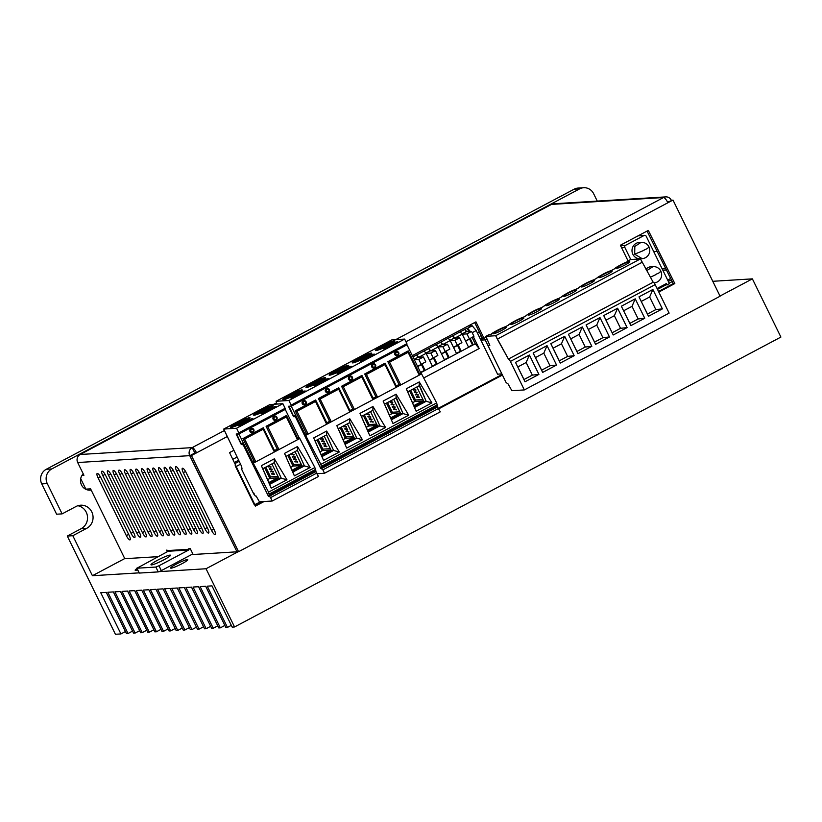 <?xml version="1.0" encoding="UTF-8"?>
<svg xmlns="http://www.w3.org/2000/svg" width="822" height="822" viewBox="0 0 822 822"><rect width="100%" height="100%" fill="white"/><g stroke="black" fill="none" stroke-linecap="round" stroke-linejoin="round"><path stroke-width="1.23" d="M472.188 332.694L476.205 330.557L497.587 374.216L501.821 373.825L485.186 339.866L480.891 340.133M486.737 339.044L485.186 339.866M423.7 377.976L479.175 348.538L475.229 343.791L420.689 372.726M473.338 336.619L479.175 348.538M657.497 289.375L665.584 285.08L663.251 285.224M669.19 283.169L672.191 281.576M479.339 332.078L477.438 333.085M666.447 270.037L662.861 270.263M667.772 280.281A9.515 1.099 153.9 0 1 670.629 278.422M671.461 280.107A9.515 1.099 153.9 0 1 668.235 281.237M468.026 326.067L472.249 325.81L476.205 330.557M472.249 325.81L467.615 328.266L470.328 331.523M468.807 330.691L466.834 328.317L464.862 329.355L466.845 331.728L468.807 330.691L469.249 331.585M472.044 337.308L475.229 343.791M466.834 328.317L467.615 328.266M466.053 331.78L471.571 331.441L466.947 333.896L462.211 334.194L454.802 338.119L459.539 337.832L454.905 340.287L450.168 340.575L448.196 338.202L452.83 335.746L454.802 338.119L454.011 338.171L452.83 335.746L464.862 329.355L466.053 331.78L461.995 333.938M448.196 338.202L412.942 356.902M470.205 338.602L473.256 344.829L472.465 344.88L469.619 339.054L471.592 337.544M469.619 339.054L465.632 341.171M460.238 331.811L462.211 334.194L465.581 341.058L473.955 336.29L471.571 331.441M468.478 346.997L472.465 344.88M465.581 341.058L468.622 347.285M458.173 344.993L461.214 351.22L460.433 351.271L457.577 345.446L459.549 343.935M466.947 333.896L469.321 338.746M454.011 338.171L449.963 340.318M447.497 344.223L442.863 346.678L445.247 351.528L449.87 349.073L447.497 344.223L441.979 344.552L440.787 342.127L442.76 344.51L450.168 340.575L456.59 353.676M446.13 351.384L449.182 357.601L448.391 357.652L445.534 351.837L447.507 350.326M454.905 340.287L457.279 345.137L453.538 347.449M457.279 345.137L461.913 342.682L459.539 337.832M457.577 345.446L453.59 347.562M456.446 353.378L460.433 351.271M445.534 351.837L441.558 353.943M435.455 350.604L430.831 353.059L433.204 357.909L437.838 355.453L435.455 350.604L429.937 350.943L428.745 348.518L430.728 350.891L438.136 346.966L441.496 353.84L445.247 351.528M444.404 359.769L448.391 357.652M441.496 353.84L444.548 360.067M434.088 357.765L437.14 363.992L436.348 364.043L433.502 358.217L435.475 356.707M442.863 346.678L438.136 346.966L436.153 344.593M441.979 344.552L437.921 346.709M429.937 350.943L425.878 353.1M423.422 356.995L418.788 359.45L421.172 364.3L425.796 361.844L423.422 356.995L417.895 357.334L416.713 354.909L418.686 357.282L426.094 353.347L430.831 353.059M432.516 366.448L426.094 353.347L424.121 350.973M422.056 364.156L425.108 370.383L424.316 370.424L421.46 364.608L423.433 363.098M433.204 357.909L429.464 360.221M433.502 358.217L429.516 360.334M432.372 366.16L436.348 364.043M421.46 364.608L417.689 366.612M417.617 366.458L421.172 364.3M420.545 372.428L424.316 370.424M417.895 357.334L414.124 359.327M414.319 359.728L418.788 359.45M254.943 504.811L236.171 466.495L235.154 465.745L254.317 504.852L260.78 501.718M671.276 200.219L671.255 200.157A5.98 5.723 86.5 0 0 663.539 197.527A5.98 1.593 62.1 0 1 667.896 202.757L672.982 200.054L720.093 296.218L238.565 551.716L191.454 455.542L196.55 452.84A5.98 1.593 -117.9 0 0 192.204 447.62A5.98 5.723 86.5 0 0 189.728 455.655L236.962 551.747M254.697 504.831L255.334 506.147L264.057 501.523M438.804 408.801L502.417 375.048M658.812 292.067L674.821 283.569L648.322 230.407L620.374 245.233L628.039 260.893M485.915 337.308L484.024 338.315L475.959 321.854L412.315 355.628M233.756 450.374L229.544 452.603L235.729 465.437L235.154 465.745M672.982 200.054L667.598 202.171M238.565 551.716L236.993 551.809L189.882 455.645L194.978 452.943L196.55 452.84L227.036 436.667M238.092 551.737L206.034 568.752L234.547 626.96L232.184 627.104L211.984 585.87L207.247 586.168L227.447 627.402L225.875 627.494L205.675 586.261L200.147 586.6L220.347 627.833L218.775 627.926L198.575 586.703L193.047 587.042L213.247 628.265L211.675 628.368L191.475 587.134L185.947 587.473L206.147 628.707L204.565 628.799L184.375 587.566L178.847 587.905L199.047 629.138L197.465 629.241L177.275 588.007L171.747 588.347L191.947 629.58L190.365 629.673L170.164 588.439L164.647 588.778L184.847 630.012L183.265 630.104L163.064 588.881L157.547 589.22L177.747 630.443L176.165 630.546L155.964 589.312L150.447 589.651L170.647 630.885L169.065 630.977L148.864 589.744L143.347 590.083L163.547 631.317L161.965 631.419L141.764 590.186L136.246 590.525L156.447 631.758L154.865 631.851L134.664 590.617L129.146 590.956L149.337 632.19L153.858 629.796M236.828 551.819L193.129 554.501L190.272 548.675L188.69 548.777L188.937 549.26A0.545 0.524 -93.5 0 1 188.711 549.99L158.965 565.772L161.338 570.622L159.17 571.629L206.034 568.752M161.338 570.622L191.084 554.84A5.98 5.723 86.5 0 0 192.677 553.586M124.739 558.57L92.424 575.719L139.082 572.862M234.547 626.96L780.9 337.071L752.387 278.863L712.787 281.299M752.387 278.863L720.01 296.043M137.613 569.852A9.515 1.099 153.9 0 1 135.609 570.355A9.515 1.099 153.9 0 1 135.168 570.242A9.515 1.099 153.9 0 1 136.976 568.547M171.11 568.177A9.515 1.099 153.9 0 1 170.668 568.064A9.515 1.099 153.9 0 1 177.573 563.46A9.515 1.099 153.9 0 1 187.313 559.577A9.515 1.099 153.9 0 1 187.765 559.69A9.515 1.099 153.9 0 1 180.85 564.293A9.515 1.099 153.9 0 1 171.11 568.177M80.7 478.62L85.848 489.131L90.584 488.843L124.8 558.693L158.009 556.658M146.758 630.227L142.237 632.621L122.046 591.398L127.564 591.059L147.765 632.282L149.337 632.19M142.237 632.621L140.665 632.724L120.464 591.491L114.936 591.83L135.137 633.063L133.565 633.156L113.364 591.922L107.836 592.261L128.037 633.495L126.465 633.598L106.264 592.364L100.736 592.703L120.937 633.937L115.419 634.276L67.291 536.047L81.183 528.669A12.238 11.703 86.5 0 0 87.42 516A12.238 11.703 86.5 0 0 77.874 505.725M62.123 513.873L47.275 483.562L41.747 483.901L56.605 514.212L62.123 513.873L76.014 506.506A12.238 11.703 -93.5 0 1 80.607 505.201A12.238 11.703 -93.5 0 1 92.65 514.233A12.238 11.703 -93.5 0 1 86.711 528.33L72.819 535.708L67.291 536.047M72.819 535.708L92.424 575.719M158.965 565.772L155.861 567.046L136.925 568.218L139.226 572.913M139.298 573.068L158.235 571.907L155.861 567.046M159.17 571.629L158.235 571.907M136.925 568.218L168.191 551.254A0.545 0.524 86.5 0 0 168.418 550.524L166.599 550.134L167.369 551.685M170 555.107A10.881 1.264 -26.1 0 0 158.872 559.546A10.881 1.264 -26.1 0 0 150.971 564.806A10.881 1.264 -26.1 0 0 151.484 564.93A10.881 1.264 -26.1 0 0 162.612 560.491A10.881 1.264 -26.1 0 0 170.514 555.23A10.881 1.264 -26.1 0 0 170 555.107M81.995 475.373L83.926 475.26L77.689 462.529A5.98 5.723 -93.5 0 1 80.166 454.494L551.511 204.401A5.98 5.723 -93.5 0 1 553.761 203.764L665.789 196.89M136.74 532.975A4.891 1.305 -117.9 0 0 140.459 537.208A4.891 1.305 -117.9 0 0 139.586 532.8L111.309 475.075A4.891 1.305 -117.9 0 0 107.744 470.8A4.891 1.305 -117.9 0 0 107.59 470.842A4.891 1.305 -117.9 0 0 108.463 475.25L136.74 532.975L139.062 531.742M113.426 470.451A4.891 1.305 -117.9 0 0 113.272 470.492A4.891 1.305 -117.9 0 0 114.145 474.9L142.422 532.625A4.891 1.305 -117.9 0 0 146.141 536.869A4.891 1.305 -117.9 0 0 145.268 532.451L116.991 474.726A4.891 1.305 -117.9 0 0 113.426 470.451M148.104 532.276A4.891 1.305 -117.9 0 0 151.823 536.519A4.891 1.305 -117.9 0 0 150.95 532.101L122.663 474.376A4.891 1.305 -117.9 0 0 119.108 470.102A4.891 1.305 -117.9 0 0 118.954 470.143A4.891 1.305 -117.9 0 0 119.827 474.551L148.104 532.276L150.426 531.043M124.79 469.752A4.891 1.305 -117.9 0 0 124.636 469.794A4.891 1.305 -117.9 0 0 125.509 474.202L153.786 531.926A4.891 1.305 -117.9 0 0 157.505 536.17A4.891 1.305 -117.9 0 0 156.622 531.752L128.345 474.027A4.891 1.305 -117.9 0 0 124.79 469.752M159.468 531.577A4.891 1.305 -117.9 0 0 163.177 535.821A4.891 1.305 -117.9 0 0 162.304 531.413L134.027 473.688A4.891 1.305 -117.9 0 0 130.472 469.403A4.891 1.305 -117.9 0 0 130.318 469.444A4.891 1.305 -117.9 0 0 131.191 473.862L159.468 531.577L161.79 530.354M136.154 469.054A4.891 1.305 -117.9 0 0 135.99 469.095A4.891 1.305 -117.9 0 0 136.873 473.513L165.15 531.238A4.891 1.305 -117.9 0 0 168.859 535.471A4.891 1.305 -117.9 0 0 167.986 531.063L139.709 473.338A4.891 1.305 -117.9 0 0 136.154 469.054M170.832 530.889A4.891 1.305 -117.9 0 0 174.541 535.122A4.891 1.305 -117.9 0 0 173.668 530.714L145.391 472.989A4.891 1.305 -117.9 0 0 141.826 468.704A4.891 1.305 -117.9 0 0 141.672 468.746A4.891 1.305 -117.9 0 0 142.545 473.164L170.832 530.889L173.154 529.656M147.508 468.355A4.891 1.305 -117.9 0 0 147.354 468.406A4.891 1.305 -117.9 0 0 148.227 472.814L176.504 530.539A4.891 1.305 -117.9 0 0 180.224 534.773A4.891 1.305 -117.9 0 0 179.35 530.365L151.073 472.64A4.891 1.305 -117.9 0 0 147.508 468.355M182.186 530.19A4.891 1.305 -117.9 0 0 185.906 534.423A4.891 1.305 -117.9 0 0 185.032 530.015L156.755 472.29A4.891 1.305 -117.9 0 0 153.19 468.006A4.891 1.305 -117.9 0 0 153.036 468.057A4.891 1.305 -117.9 0 0 153.909 472.465L182.186 530.19L184.508 528.957M158.872 467.667A4.891 1.305 -117.9 0 0 158.718 467.708A4.891 1.305 -117.9 0 0 159.591 472.116L187.868 529.841A4.891 1.305 -117.9 0 0 191.588 534.074A4.891 1.305 -117.9 0 0 190.714 529.666L162.427 471.941A4.891 1.305 -117.9 0 0 158.872 467.667M193.55 529.491A4.891 1.305 -117.9 0 0 197.27 533.725A4.891 1.305 -117.9 0 0 196.386 529.317L168.109 471.592A4.891 1.305 -117.9 0 0 164.554 467.317A4.891 1.305 -117.9 0 0 164.4 467.358A4.891 1.305 -117.9 0 0 165.273 471.766L193.55 529.491L195.872 528.258M170.236 466.968A4.891 1.305 -117.9 0 0 170.082 467.009A4.891 1.305 -117.9 0 0 170.955 471.417L199.232 529.142A4.891 1.305 -117.9 0 0 202.942 533.375A4.891 1.305 -117.9 0 0 202.068 528.967L173.791 471.242A4.891 1.305 -117.9 0 0 170.236 466.968M204.914 528.793A4.891 1.305 -117.9 0 0 208.624 533.026A4.891 1.305 -117.9 0 0 207.75 528.618L179.473 470.893A4.891 1.305 -117.9 0 0 175.918 466.619A4.891 1.305 -117.9 0 0 175.754 466.66A4.891 1.305 -117.9 0 0 176.638 471.068L204.914 528.793L207.236 527.56M97.335 473.441A4.891 1.305 -117.9 0 0 97.181 473.482A4.891 1.305 -117.9 0 0 98.054 477.89L126.331 535.615A4.891 1.305 -117.9 0 0 130.051 539.849A4.891 1.305 -117.9 0 0 129.177 535.441L100.89 477.716A4.891 1.305 -117.9 0 0 97.335 473.441M211.542 530.385A4.891 1.305 -117.9 0 0 215.261 534.619A4.891 1.305 -117.9 0 0 214.388 530.211L186.101 472.486A4.891 1.305 -117.9 0 0 182.546 468.211A4.891 1.305 -117.9 0 0 182.392 468.252A4.891 1.305 -117.9 0 0 183.265 472.66L211.542 530.385L213.864 529.152M102.062 471.15A4.891 1.305 -117.9 0 0 101.907 471.191A4.891 1.305 -117.9 0 0 102.781 475.599L131.068 533.324A4.891 1.305 -117.9 0 0 134.777 537.557A4.891 1.305 -117.9 0 0 133.904 533.149L105.627 475.424A4.891 1.305 -117.9 0 0 102.062 471.15M80.166 454.494L192.204 447.62L194.578 452.47A0.545 0.524 -93.5 0 0 194.352 453.199L194.382 453.251M191.454 455.542L189.882 455.645M474.674 322.543L482.442 338.407L484.024 338.315M658.525 291.481L673.239 283.672L647.037 231.085M502.129 374.462L438.506 408.215M262.475 501.615L255.046 505.561M653.737 251.624L657.168 251.419M662.203 268.917L665.779 268.702M234.856 463.629L239.13 461.358M240.517 464.183L236.171 466.495M673.239 283.672L674.821 283.569M234.311 462.509L238.585 460.238M232.78 459.334L237.034 457.073M254.255 493.878L253.793 494.125L241.432 468.9L241.966 468.612M253.31 493.138L253.875 493.097M597.255 201.092L593.618 193.673A10.881 10.409 86.5 0 0 579.602 188.885L574.085 189.224A10.881 10.409 -93.5 0 1 578.174 188.063L583.692 187.724M574.085 189.224L46.258 469.28L51.776 468.941A10.881 10.409 86.5 0 0 47.275 483.562M51.776 468.941L579.602 188.885M91.17 490.035A9.515 9.104 -93.5 0 1 83.228 473.821M41.747 483.901A10.881 10.409 -93.5 0 1 46.258 469.28M87.399 489.871A9.515 9.104 86.5 0 0 89.146 488.926M120.937 633.937L125.458 631.532M128.037 633.495L132.558 631.101M135.137 633.063L139.658 630.669M156.447 631.758L160.958 629.354M168.058 628.922L163.547 631.317M175.158 628.491L170.647 630.885M177.747 630.443L182.258 628.049M189.358 627.618L184.847 630.012M191.947 629.58L196.458 627.176M203.558 626.744L199.047 629.138M210.668 626.313L206.147 628.707M217.768 625.871L213.247 628.265M224.868 625.439L220.347 627.833M227.447 627.402L231.321 625.347M620.569 245.634L625.563 245.326L644.088 235.503A1.634 1.562 86.5 0 1 646.184 236.222L669.478 283.765L665.584 285.08M657.076 288.512L666.447 283.528L667.156 284.987M630.762 259.505L624.884 247.525L621.596 247.72M625.563 245.326A1.634 1.562 86.5 0 0 624.884 247.525M645.979 269.256A8.169 7.819 -93.5 0 1 651.199 266.698L654.148 266.605M648.579 246.805C648.383 249.076 643.112 249.919 643.996 250.35L634.676 254.183L642.126 258.642L640.317 258.755A8.169 7.819 -93.5 0 1 632.858 254.296A8.169 7.819 -93.5 0 1 639.311 242.449L641.129 242.336M650.397 277.209L655.864 274.62C655 274.178 660.261 273.336 660.467 271.055M483.922 338.325L480.808 339.969M482.237 337.986L480.336 339.003M629.436 261.653A7.347 0.853 153.9 0 1 629.775 261.735A7.347 0.853 153.9 0 1 624.443 265.28A7.347 0.853 153.9 0 1 616.932 268.28A7.347 0.853 153.9 0 1 616.592 268.198A7.347 0.853 153.9 0 1 621.915 264.643A7.347 0.853 153.9 0 1 629.436 261.653M524.344 389.926L669.129 313.11L655.165 284.618A2.723 0.73 -117.9 0 0 653.182 282.234L640.461 258.909L495.676 335.725L485.843 336.342L489.82 345.332L488.34 345.435L488.638 346.905L506.105 382.559L508.078 383.936L511.88 390.697L524.344 389.926L510.38 361.433A2.723 0.73 -117.9 0 0 508.407 359.06L653.182 282.234L640.461 258.909L630.577 259.557M628.758 261.211L627.32 261.766M560.871 297.317L558.703 298.468A10.337 1.202 -26.1 0 0 543.506 306.524L541.061 307.829A10.337 1.202 -26.1 0 0 525.864 315.884L523.419 317.189A10.337 1.202 -26.1 0 0 508.232 325.245L505.787 326.55A10.337 1.202 -26.1 0 0 490.672 334.513L489.039 334.657M523.583 317.806A7.347 0.853 153.9 0 1 523.933 317.898A7.347 0.853 153.9 0 1 518.6 321.443A7.347 0.853 153.9 0 1 511.089 324.443A7.347 0.853 153.9 0 1 510.739 324.351A7.347 0.853 153.9 0 1 516.072 320.806A7.347 0.853 153.9 0 1 523.583 317.806M541.225 308.445A7.347 0.853 153.9 0 1 541.575 308.538A7.347 0.853 153.9 0 1 536.242 312.083A7.347 0.853 153.9 0 1 528.731 315.083A7.347 0.853 153.9 0 1 528.382 314.99A7.347 0.853 153.9 0 1 533.714 311.446A7.347 0.853 153.9 0 1 541.225 308.445M558.868 299.085A7.347 0.853 153.9 0 1 559.207 299.177A7.347 0.853 153.9 0 1 553.884 302.722A7.347 0.853 153.9 0 1 546.363 305.722A7.347 0.853 153.9 0 1 546.024 305.63A7.347 0.853 153.9 0 1 551.357 302.085A7.347 0.853 153.9 0 1 558.868 299.085M505.951 327.166A7.347 0.853 153.9 0 1 506.29 327.259A7.347 0.853 153.9 0 1 500.958 330.804A7.347 0.853 153.9 0 1 493.447 333.804A7.347 0.853 153.9 0 1 493.108 333.711A7.347 0.853 153.9 0 1 498.43 330.167A7.347 0.853 153.9 0 1 505.951 327.166M611.794 271.003A7.347 0.853 153.9 0 1 612.133 271.096A7.347 0.853 153.9 0 1 606.8 274.64A7.347 0.853 153.9 0 1 599.289 277.641A7.347 0.853 153.9 0 1 598.95 277.559A7.347 0.853 153.9 0 1 604.273 274.003A7.347 0.853 153.9 0 1 611.794 271.003M594.152 280.364A7.347 0.853 153.9 0 1 594.491 280.456A7.347 0.853 153.9 0 1 589.168 284.001A7.347 0.853 153.9 0 1 581.647 287.001A7.347 0.853 153.9 0 1 581.308 286.919A7.347 0.853 153.9 0 1 586.641 283.364A7.347 0.853 153.9 0 1 594.152 280.364M576.51 289.724A7.347 0.853 153.9 0 1 576.849 289.817A7.347 0.853 153.9 0 1 571.526 293.362A7.347 0.853 153.9 0 1 564.005 296.362A7.347 0.853 153.9 0 1 563.666 296.269A7.347 0.853 153.9 0 1 568.999 292.724A7.347 0.853 153.9 0 1 576.51 289.724M497.331 339.126L508.407 359.06L495.676 335.725L497.331 339.126L642.105 262.3M547.041 345.651L533.149 353.018L541.647 370.177L549.98 365.759L556.545 365.05L547.041 345.651L543.804 353.141L535.471 357.57M556.545 365.05L542.654 372.417L533.149 353.018M574.188 355.69L560.296 363.057L559.289 360.817L567.622 356.399L574.188 355.69L564.683 336.29L550.791 343.658L553.103 348.209L561.447 343.781L564.683 336.29M560.296 363.057L550.791 343.658M582.325 326.93L568.434 334.297L576.931 351.456L585.264 347.038L591.83 346.329L582.325 326.93L579.078 334.431L570.745 338.849M591.83 346.329L577.938 353.696L568.434 334.297M529.399 355.012L515.507 362.379L524.004 379.538L532.337 375.12L538.903 374.411L529.399 355.012L526.162 362.502L517.829 366.931M538.903 374.411L525.011 381.778L515.507 362.379M655.822 309.596L647.489 314.025L648.496 316.265L638.992 296.855L652.884 289.488L649.647 296.989L655.822 309.596L662.388 308.887L652.884 289.488M648.496 316.265L662.388 308.887M638.18 318.957L629.847 323.385L630.864 325.625L621.35 306.216L635.242 298.848L632.005 306.349L638.18 318.957L644.746 318.248L635.242 298.848M630.864 325.625L644.746 318.248M613.222 334.986L603.718 315.576L617.599 308.209L614.363 315.71L606.03 320.128L613.222 334.986L627.114 327.608L617.599 308.209M602.906 337.678L594.563 342.096L595.58 344.346L586.076 324.937L599.968 317.569L596.721 325.07L602.906 337.678L609.472 336.969L599.968 317.569M595.58 344.346L609.472 336.969M576.438 289.056L576.345 289.108A10.337 1.202 -26.1 0 0 561.149 297.174M628.974 261.129A10.337 1.202 -26.1 0 0 614.075 269.092L611.63 270.387A10.337 1.202 -26.1 0 0 596.433 278.453L593.987 279.747A10.337 1.202 -26.1 0 0 578.791 287.813L578.513 287.957M542.654 372.417L541.647 370.177M549.98 365.759L543.804 353.141M567.622 356.399L561.447 343.781M553.103 348.209L559.289 360.817M577.938 353.696L576.931 351.456M585.264 347.038L579.078 334.431M525.011 381.778L524.004 379.538M532.337 375.12L526.162 362.502M647.489 314.025L638.992 296.855M641.314 301.407L649.647 296.989M629.847 323.385L621.35 306.216M623.672 310.767L632.005 306.349M603.718 315.576L606.03 320.128M627.114 327.608L620.538 328.317L612.205 332.735M614.363 315.71L620.538 328.317M594.563 342.096L586.076 324.937M588.388 329.488L596.721 325.07M241.452 468.93L242.017 468.889L241.617 466.423L223.738 429.053L236.572 428.252L238.832 432.865L285.131 408.298L285.131 409.294L238.832 433.862L236.15 434.026L241.257 444.455L242.716 443.685M269.996 404.527L282.871 403.684L236.572 428.252M238.514 425.745L239.973 425.652L252.94 418.778L251.47 418.871L238.514 425.745M249.518 417.689A10.881 1.264 153.9 0 1 250.022 417.812A10.881 1.264 153.9 0 1 242.13 423.073A10.881 1.264 153.9 0 1 231.003 427.512A10.881 1.264 153.9 0 1 230.489 427.378A10.881 1.264 153.9 0 1 238.38 422.128A10.881 1.264 153.9 0 1 249.518 417.689M272.668 405.4A10.881 1.264 153.9 0 1 273.171 405.534A10.881 1.264 153.9 0 1 265.28 410.784A10.881 1.264 153.9 0 1 254.152 415.223A10.881 1.264 153.9 0 1 253.638 415.1A10.881 1.264 153.9 0 1 261.54 409.839A10.881 1.264 153.9 0 1 272.668 405.4M261.663 413.466L263.122 413.374L276.089 406.5L274.62 406.582L261.663 413.466M282.871 403.684L285.131 408.298M238.832 432.865L238.832 433.862M251.47 418.871L251.738 419.415M274.62 406.582L274.887 407.126M241.257 444.455L242.521 444.383L243.702 445.801L268.424 496.252L269.369 496.2L270.551 497.618L272.216 501.019L259.433 501.8L256.115 496.005L255.323 496.056L252.971 492.45M315.71 471.633L318.515 476.452L272.216 501.019M295.047 451.617L302.116 466.053L292.447 471.191M297.482 446.531L284.515 453.405L294.368 475.856L292.838 472.054L304.407 465.92L297.42 450.364L297.482 446.531L310.11 467.502L304.407 465.92L302.116 466.053M284.515 453.405L285.933 456.498M294.368 475.856L310.11 467.502M297.42 450.364L285.922 456.467M274.486 450.569L274.343 452.008L278.977 449.552L277.261 449.1L274.486 450.569L263.317 427.769L242.942 438.578L254.111 461.378L252.724 462.118L268.558 492.121L314.857 467.554L316.008 471.479L268.414 496.128L242.511 443.253L240.928 443.356L236.685 433.995M253.515 463.063L255.827 461.841L244.658 439.04L263.174 429.218L274.343 452.008L255.827 461.841L254.111 461.378M236.417 434.139L238.935 433.985L285.244 409.418L299.023 437.551L297.636 438.29L297.502 439.729L278.977 449.552L267.808 426.752L286.333 416.929L297.502 439.729L299.814 438.496L314.857 467.554M271.897 463.906L278.966 478.342L281.258 478.199L286.96 479.791L271.219 488.145L269.678 484.343L281.258 478.199L274.25 462.652L262.773 468.746M286.96 479.791L274.332 458.81L261.365 465.694L271.219 488.145M268.558 492.121L269.041 494.094L315.34 469.526M316.008 471.479L269.708 496.046L269.041 494.094M238.935 433.985L252.724 462.118M297.636 438.29L286.467 415.49L266.092 426.299L267.808 426.752M277.261 449.1L266.092 426.299M251.727 428.334A2.178 2.086 86.5 0 0 249.97 431.488A2.178 2.086 86.5 0 0 251.994 432.68M276.922 417.278A2.178 2.086 -93.5 0 1 275.185 420.391C276.942 419.59 277.528 418.542 276.942 417.247L274.836 416.055A2.178 2.086 86.5 0 0 273.12 419.21A2.178 2.086 86.5 0 0 275.144 420.391A2.178 2.086 -93.5 0 1 273.202 419.199A2.178 2.086 -93.5 0 1 274.918 416.045A2.178 2.086 -93.5 0 1 276.901 417.237M263.317 427.769L263.174 429.218M242.942 438.578L244.658 439.04M278.966 478.342L269.297 483.47M274.25 462.652L274.332 458.81M269.678 484.343L262.783 468.776L269.678 484.343M261.365 465.694L262.783 468.776M278.031 476.421L270.53 476.873L265.773 467.153M270.53 476.873A1.089 1.038 -93.5 0 1 270.078 478.342L277.651 477.87L268.876 482.524M267.602 479.647L270.078 478.342M270.921 467.235L268.085 466.403L270.921 467.235C271.301 466.495 270.448 466.413 268.362 466.978M269.01 465.961L268.085 466.403L269.534 466.084M272.113 469.66L269.277 468.828L272.113 469.66C272.493 468.93 271.64 468.838 269.554 469.403M270.202 468.386L269.277 468.828L270.726 468.509M273.305 472.085L271.394 470.811L270.459 471.253L273.305 472.085C273.685 471.355 272.832 471.263 270.746 471.828M274.486 474.51L271.65 473.678L274.486 474.51C274.867 473.78 274.014 473.688 271.928 474.253M272.575 473.246L271.65 473.678L273.099 473.359M278.216 476.801A1.089 1.038 -93.5 0 1 277.651 477.87M271.907 470.934L270.459 471.253M286.467 415.49L286.333 416.929M299.023 437.551L299.814 438.496M301.366 464.512A1.089 1.038 -93.5 0 1 300.801 465.591L292.026 470.246M301.181 464.132L293.68 464.594L288.923 454.874M293.68 464.594A1.089 1.038 -93.5 0 1 293.228 466.053L300.801 465.591M290.752 467.369L293.228 466.053M294.081 454.956L292.159 453.682L291.235 454.124L294.081 454.956C294.451 454.217 293.598 454.134 291.512 454.689M295.262 457.381L292.427 456.549L295.262 457.381C295.643 456.642 294.79 456.559 292.704 457.124M293.351 456.107L292.427 456.549L293.875 456.22M296.454 459.806L294.543 458.532L293.608 458.974L296.454 459.806C296.834 459.066 295.982 458.984 293.896 459.549M297.636 462.231L295.725 460.957L294.8 461.399L297.636 462.231C298.016 461.491 297.163 461.409 295.077 461.974M292.683 453.795L291.235 454.124M295.067 458.645L293.608 458.974M296.249 461.07L294.8 461.399M233.746 426.782A9.926 1.151 153.9 0 1 247.556 420.021M249.683 418.429A10.881 1.264 -26.1 0 0 240.055 422.189A10.881 1.264 -26.1 0 0 231.188 427.491M256.896 414.493A9.926 1.151 153.9 0 1 270.705 407.733M272.832 406.15A10.881 1.264 -26.1 0 0 263.215 409.911A10.881 1.264 -26.1 0 0 254.337 415.213M321.012 468.355L322.871 469.865L324.536 473.256L317.179 473.708M406.9 343.688L404.64 339.075L288.892 400.499L291.152 405.102L406.9 343.688L406.9 344.685L291.152 406.099L288.471 406.263L293.577 416.692L294.841 416.62L296.023 418.049L320.744 468.489M293.577 416.692L295.036 415.922M303.791 391.108L305.26 391.015L292.293 397.899L290.834 397.982L303.791 391.108L304.058 391.652M326.94 378.829L328.523 378.726L315.556 385.61L313.983 385.703L326.94 378.829L327.228 379.415M350.09 366.54L351.672 366.448L338.705 373.322L337.133 373.424L350.09 366.54L350.378 367.126M373.25 354.261L374.822 354.159L361.855 361.043L360.283 361.135L373.25 354.261L373.537 354.847M396.399 341.973L397.858 341.88L384.902 348.764L383.432 348.857L396.399 341.973L396.666 342.517M419.21 383.196L419.251 381.922L431.879 402.893L426.176 401.311L423.895 401.444L414.216 406.582M437.489 407.024L440.294 411.843L324.536 473.256M404.64 339.075L391.858 339.866L276.11 401.28L288.892 400.499M276.983 404.054L276.058 401.29L391.858 339.866M416.816 387.008L423.895 401.444M419.282 385.744L426.176 401.311L419.179 384.511M407.691 391.858L419.179 385.765L419.251 381.922L406.284 388.796L416.138 411.247L407.702 391.878L414.607 407.445L426.176 401.311M416.138 411.247L431.879 402.893M326.807 422.806L326.663 424.255L331.297 421.799L329.581 421.337L326.807 422.806L315.638 400.006L295.262 410.815L306.431 433.615L305.044 434.355L320.878 464.358L436.636 402.944L437.777 406.869L322.049 468.263M305.835 435.311L308.147 434.078L296.978 411.277L315.494 401.455L326.663 424.255L308.147 434.078L306.431 433.615M352.73 409.048L349.956 410.527L349.823 411.966L331.297 421.799L320.128 398.999L338.654 389.166L349.823 411.966L354.446 409.51L352.73 409.048L341.562 386.258L343.277 386.71L361.803 376.887L372.972 399.687L354.446 409.51L343.277 386.71M375.88 396.769L373.106 398.238L372.972 399.687L377.596 397.232L375.88 396.769L364.711 373.969L366.427 374.431L384.953 364.598L396.122 387.398L377.596 397.232L366.427 374.431M399.03 384.48L396.255 385.96L396.122 387.398L400.746 384.943L399.03 384.48L387.861 361.69L389.577 362.142L400.746 384.943L421.583 373.887L436.636 402.944M339.281 452.028L323.539 460.382L321.998 456.58L333.578 450.435L339.281 452.028L326.653 431.057L313.685 437.931L323.539 460.382M396.06 395.516L396.101 394.2L408.729 415.182L392.988 423.536L384.552 404.167L391.457 419.734L403.027 413.589L400.746 413.733L391.067 418.86M384.542 404.136L396.019 398.043L396.101 394.2L383.134 401.085L392.988 423.536M372.911 407.794L372.952 406.489L385.58 427.461L369.838 435.814L361.403 416.446L368.307 432.012L379.877 425.878L377.586 426.012L367.917 431.149M361.392 416.425L372.869 410.332L372.952 406.489L359.985 413.363L369.838 435.814M349.823 422.59L356.727 438.157L362.43 439.749L346.689 448.103L338.253 428.735L345.158 444.301L356.727 438.157L354.436 438.301L344.767 443.428M362.43 439.749L349.802 418.768L336.835 425.652L346.689 448.103M320.878 464.358L321.361 466.331L437.109 404.917M321.69 468.437L321.361 466.331M321.988 468.293L320.734 468.365L294.831 415.5L293.248 415.593L288.995 406.232M288.738 406.376L291.255 406.222L407.013 344.808L420.792 372.941L419.405 373.671L408.236 350.881L387.861 361.69M291.255 406.222L305.044 434.355M396.255 385.96L385.086 363.16L364.711 373.969M373.106 398.238L361.937 375.449L341.562 386.258M349.956 410.527L338.787 387.727L318.412 398.536L320.128 398.999M329.581 421.337L318.412 398.536M304.048 400.571A2.178 2.086 86.5 0 0 302.291 403.725A2.178 2.086 86.5 0 0 304.315 404.917L304.356 404.917A2.178 2.086 -93.5 0 1 302.362 403.725A2.178 2.086 -93.5 0 1 304.089 400.571A2.178 2.086 -93.5 0 1 306.072 401.763C306.698 403.068 306.113 404.116 304.356 404.917A2.178 2.086 -93.5 0 0 306.092 401.804M373.496 363.725A2.178 2.086 86.5 0 0 371.739 366.879A2.178 2.086 86.5 0 0 373.763 368.061M352.391 377.236A2.178 2.086 -93.5 0 1 350.655 380.35C352.412 379.548 352.998 378.5 352.412 377.206L350.306 376.014A2.178 2.086 86.5 0 0 348.59 379.168A2.178 2.086 86.5 0 0 350.614 380.35A2.178 2.086 -93.5 0 1 348.672 379.158A2.178 2.086 -93.5 0 1 350.388 376.003A2.178 2.086 -93.5 0 1 352.371 377.195M327.197 388.292A2.178 2.086 86.5 0 0 325.44 391.447A2.178 2.086 86.5 0 0 327.464 392.628M398.691 352.669A2.178 2.086 -93.5 0 1 396.954 355.782A2.178 2.086 -93.5 0 1 394.971 354.59A2.178 2.086 -93.5 0 1 396.687 351.436A2.178 2.086 86.5 0 0 394.889 354.601A2.178 2.086 86.5 0 0 396.913 355.782M315.638 400.006L315.494 401.455M295.262 410.815L296.978 411.277M324.217 436.143L331.287 450.579L321.618 455.717M326.57 434.879L326.653 431.057L326.57 434.9L315.093 440.982L321.998 456.58L313.685 437.931M326.673 434.879L333.578 450.435L326.622 434.91M331.287 450.579L333.578 450.435M330.352 448.658L322.851 449.12L318.093 439.4M322.851 449.12A1.089 1.038 -93.5 0 1 322.399 450.579L329.971 450.117L321.197 454.772M319.922 451.895L322.399 450.579M323.241 439.472L321.33 438.208L320.405 438.65L323.241 439.472C323.621 438.743 322.769 438.65 320.683 439.215M324.433 441.897L321.597 441.075L324.433 441.897C324.813 441.167 323.96 441.075 321.875 441.64M322.522 440.633L321.597 441.075L323.046 440.746M325.625 444.322L323.714 443.058L322.779 443.5L325.625 444.322C326.005 443.592 325.152 443.5 323.067 444.065M326.807 446.747L324.896 445.483L323.971 445.925L326.807 446.747C327.187 446.017 326.334 445.935 324.248 446.49M330.536 449.038A1.089 1.038 -93.5 0 1 329.971 450.117M321.854 438.321L320.405 438.65M324.228 443.171L322.779 443.5M325.42 445.596L323.971 445.925M338.787 387.727L338.654 389.166M361.937 375.449L361.803 376.887M385.086 363.16L384.953 364.598M389.577 362.142L408.102 352.319L419.271 375.12L419.405 373.671M408.236 350.881L408.102 352.319M420.792 372.941L421.583 373.887M301.838 389.926A10.881 1.264 153.9 0 1 302.342 390.049A10.881 1.264 153.9 0 1 294.451 395.31A10.881 1.264 153.9 0 1 283.313 399.749A10.881 1.264 153.9 0 1 282.809 399.626A10.881 1.264 153.9 0 1 290.7 394.365A10.881 1.264 153.9 0 1 301.838 389.926M371.287 353.07A10.881 1.264 153.9 0 1 371.801 353.203A10.881 1.264 153.9 0 1 363.899 358.464A10.881 1.264 153.9 0 1 352.772 362.903A10.881 1.264 153.9 0 1 352.258 362.769A10.881 1.264 153.9 0 1 360.159 357.519A10.881 1.264 153.9 0 1 371.287 353.07M348.138 365.358A10.881 1.264 153.9 0 1 348.641 365.482A10.881 1.264 153.9 0 1 340.75 370.743A10.881 1.264 153.9 0 1 329.622 375.181A10.881 1.264 153.9 0 1 329.108 375.058A10.881 1.264 153.9 0 1 337.01 369.797A10.881 1.264 153.9 0 1 348.138 365.358M324.988 377.637A10.881 1.264 153.9 0 1 325.491 377.771A10.881 1.264 153.9 0 1 317.6 383.031A10.881 1.264 153.9 0 1 306.472 387.47A10.881 1.264 153.9 0 1 305.959 387.337A10.881 1.264 153.9 0 1 313.86 382.076A10.881 1.264 153.9 0 1 324.988 377.637M394.437 340.791A10.881 1.264 153.9 0 1 394.95 340.925A10.881 1.264 153.9 0 1 387.049 346.175A10.881 1.264 153.9 0 1 375.921 350.614A10.881 1.264 153.9 0 1 375.407 350.491A10.881 1.264 153.9 0 1 383.309 345.23A10.881 1.264 153.9 0 1 394.437 340.791M291.152 405.102L291.152 406.099M286.066 399.019A9.926 1.151 153.9 0 1 299.866 392.258M302.003 390.666A10.881 1.264 -26.1 0 0 292.375 394.437A10.881 1.264 -26.1 0 0 283.508 399.728M355.525 362.173A9.926 1.151 153.9 0 1 369.325 355.412M371.452 353.82A10.881 1.264 -26.1 0 0 361.834 357.58A10.881 1.264 -26.1 0 0 352.957 362.882M332.365 374.452A9.926 1.151 153.9 0 1 346.175 367.691M348.302 366.109A10.881 1.264 -26.1 0 0 338.685 369.869A10.881 1.264 -26.1 0 0 329.807 375.171M309.216 386.741A9.926 1.151 153.9 0 1 323.025 379.98M325.152 378.387A10.881 1.264 -26.1 0 0 315.525 382.148A10.881 1.264 -26.1 0 0 306.657 387.45M378.675 349.884A9.926 1.151 153.9 0 1 392.474 343.123M394.611 341.541A10.881 1.264 -26.1 0 0 384.984 345.302A10.881 1.264 -26.1 0 0 376.106 350.604M347.367 423.864L354.436 438.301M349.761 420.083L349.73 421.357M356.727 438.157L349.771 422.621M336.835 425.652L338.253 428.724L349.72 422.611M370.517 411.575L377.586 426.012M372.869 410.312L372.88 409.079M372.972 410.312L379.877 425.878L372.921 410.342M385.58 427.461L379.877 425.878M359.985 413.363L361.403 416.446M393.666 399.297L400.746 413.733M396.132 398.023L403.027 413.589L396.029 396.79M408.729 415.182L403.027 413.589M383.134 401.085L384.552 404.167M399.985 412.192A1.089 1.038 -93.5 0 1 399.43 413.261L390.645 417.915M399.8 411.801L392.3 412.264L387.542 402.544M392.3 412.264A1.089 1.038 -93.5 0 1 391.847 413.723L399.43 413.261M389.371 415.038L391.847 413.723M392.7 402.626L390.789 401.352L389.854 401.794L392.7 402.626C393.08 401.886 392.228 401.804 390.142 402.369M393.882 405.051L391.046 404.219L393.882 405.051C394.262 404.311 393.409 404.229 391.323 404.794M391.971 403.777L391.046 404.219L392.495 403.9M395.074 407.476L392.238 406.643L395.074 407.476C395.454 406.736 394.601 406.654 392.515 407.219M393.163 406.202L392.238 406.643L393.687 406.325M396.266 409.901L393.419 409.068L396.266 409.901C396.636 409.171 395.783 409.079 393.697 409.644M394.344 408.626L393.419 409.068L394.868 408.75M391.303 401.475L389.854 401.794M376.836 424.471A1.089 1.038 -93.5 0 1 376.271 425.549L367.496 430.204M376.651 424.09L369.15 424.553L364.393 414.833M369.15 424.553A1.089 1.038 -93.5 0 1 368.698 426.012L376.271 425.549M366.222 427.327L368.698 426.012M369.551 414.905L367.629 413.641L366.704 414.083L369.551 414.905C369.921 414.175 369.068 414.083 366.992 414.648M370.732 417.329L367.896 416.507L370.732 417.329C371.112 416.6 370.26 416.518 368.174 417.073M368.821 416.066L367.896 416.507L369.345 416.179M371.924 419.765L370.013 418.49L369.078 418.932L371.924 419.765C372.304 419.025 371.452 418.943 369.366 419.497M373.106 422.189L371.195 420.915L370.27 421.357L373.106 422.189C373.486 421.45 372.633 421.367 370.547 421.922M368.153 413.754L366.704 414.083M370.537 418.603L369.078 418.932M371.719 421.028L370.27 421.357M353.686 436.759A1.089 1.038 -93.5 0 1 353.121 437.828L344.346 442.483M353.501 436.369L346 436.831L341.243 427.111M346 436.831A1.089 1.038 -93.5 0 1 345.548 438.29L353.121 437.828M343.072 439.606L345.548 438.29M346.391 427.193L343.555 426.361L346.391 427.193C346.771 426.454 345.918 426.371 343.832 426.937M344.48 425.919L343.555 426.361L345.004 426.043M347.583 429.618L344.747 428.786L347.583 429.618C347.963 428.879 347.11 428.796 345.024 429.361M345.672 428.344L344.747 428.786L346.196 428.468M348.775 432.043L346.863 430.769L345.928 431.211L348.775 432.043C349.155 431.303 348.302 431.221 346.216 431.786M349.956 434.468L347.12 433.636L349.956 434.468C350.336 433.728 349.484 433.646 347.398 434.211M348.045 433.194L347.12 433.636L348.569 433.317M347.387 430.892L345.928 431.211M406.284 388.796L407.702 391.878M423.135 399.903A1.089 1.038 -93.5 0 1 422.58 400.982L413.805 405.636M422.95 399.523L415.449 399.985L410.692 390.265M415.449 399.985A1.089 1.038 -93.5 0 1 414.997 401.444L422.58 400.982M412.521 402.759L414.997 401.444M415.85 390.347L413.939 389.073L413.004 389.515L415.85 390.347C416.23 389.607 415.377 389.525 413.291 390.08M417.031 392.772L415.12 391.498L414.196 391.94L417.031 392.772C417.412 392.032 416.559 391.95 414.473 392.505M418.223 395.197L415.387 394.365L418.223 395.197C418.603 394.457 417.751 394.375 415.665 394.93M416.312 393.923L415.387 394.365L416.836 394.036M419.415 397.622L417.504 396.348L416.569 396.79L419.415 397.622C419.795 396.882 418.943 396.8 416.857 397.365M414.463 389.186L413.004 389.515M415.644 391.611L414.196 391.94M418.018 396.461L416.569 396.79M667.896 202.757L405.945 341.736M168.191 551.254L188.711 549.99M188.937 549.26L168.418 550.524M189.728 455.655L77.689 462.529M102.781 475.599L105.072 474.386M133.39 532.091L131.068 533.324M98.054 477.89L100.346 476.678M128.653 534.382L126.331 535.615M176.638 471.068L178.919 469.855M170.955 471.417L173.237 470.205M201.554 527.909L199.232 529.142M165.273 471.766L167.565 470.554M159.591 472.116L161.883 470.903M190.19 528.608L187.868 529.841M153.909 472.465L156.201 471.253M148.227 472.814L150.518 471.602M178.826 529.306L176.504 530.539M142.545 473.164L144.836 471.951M136.873 473.513L139.154 472.29M167.472 530.005L165.15 531.238M131.191 473.862L133.472 472.64M125.509 474.202L127.8 472.989M156.108 530.693L153.786 531.926M119.827 474.551L122.118 473.338M114.145 474.9L116.436 473.688M144.744 531.392L142.422 532.625M108.463 475.25L110.754 474.037M183.265 472.66L185.556 471.448M192.204 447.62L224.108 430.687M273.962 404.239L276.428 402.924M395.731 339.63L663.539 197.527L551.511 204.401M81.183 528.669L86.711 528.33M644.088 235.503L638.006 235.873M646.739 270.633L653.017 266.595A8.158 8.158 0 0 1 660.847 271.157M660.857 271.229A8.158 8.158 0 0 1 654.076 282.891L655.381 282.686M634.676 254.183L634.831 246.415L641.139 242.336L642.259 242.356M648.979 246.97A8.158 8.158 0 0 1 642.116 258.642L643.492 258.437M481.076 335.612L479.175 336.619L481.065 335.592M482.124 337.76L480.223 338.767L482.124 337.75M630.669 259.505L627.433 261.232M578.791 287.813L576.345 289.108M489.131 334.605L485.894 336.332M655.165 284.618L510.38 361.433M270.089 404.475L223.79 429.043M316.85 473.051L270.551 497.618M269.513 495.06L315.812 470.492M269.893 478.435L264.663 467.749M251.953 432.68L252.035 432.67C253.793 431.869 254.378 430.82 253.793 429.526A2.178 2.086 -93.5 0 1 252.035 432.67A2.178 2.086 -93.5 0 1 250.052 431.488A2.178 2.086 -93.5 0 1 251.768 428.334A2.178 2.086 -93.5 0 1 253.751 429.516M253.289 429.875A1.356 1.305 86.5 0 0 251.542 429.279A1.356 1.305 86.5 0 0 250.977 431.098A1.356 1.305 86.5 0 0 252.734 431.704A1.356 1.305 86.5 0 0 253.289 429.875M276.449 417.586A1.356 1.305 86.5 0 0 274.692 416.99A1.356 1.305 86.5 0 0 274.127 418.819A1.356 1.305 86.5 0 0 275.884 419.415A1.356 1.305 86.5 0 0 276.449 417.586M293.053 466.146L287.813 455.46M238.627 424.769A9.926 1.151 153.9 0 1 242.963 422.642M261.776 412.48A9.926 1.151 153.9 0 1 266.112 410.353M438.629 408.442L322.871 469.865M321.834 467.307L437.581 405.883M322.214 450.672L316.984 439.986M305.609 402.112A1.356 1.305 86.5 0 0 303.863 401.516A1.356 1.305 86.5 0 0 303.297 403.345A1.356 1.305 86.5 0 0 305.054 403.941A1.356 1.305 86.5 0 0 305.609 402.112M375.541 364.958A2.178 2.086 -93.5 0 1 373.805 368.061A2.178 2.086 -93.5 0 1 371.821 366.879A2.178 2.086 -93.5 0 1 373.537 363.725A2.178 2.086 -93.5 0 1 375.52 364.906M375.068 365.266A1.356 1.305 86.5 0 0 373.311 364.67A1.356 1.305 86.5 0 0 372.746 366.489A1.356 1.305 86.5 0 0 374.503 367.095A1.356 1.305 86.5 0 0 375.068 365.266M351.919 377.545A1.356 1.305 86.5 0 0 350.162 376.949A1.356 1.305 86.5 0 0 349.597 378.778A1.356 1.305 86.5 0 0 351.354 379.374A1.356 1.305 86.5 0 0 351.919 377.545M329.242 389.525A2.178 2.086 -93.5 0 1 327.505 392.628A2.178 2.086 -93.5 0 1 325.522 391.447A2.178 2.086 -93.5 0 1 327.238 388.292A2.178 2.086 -93.5 0 1 329.221 389.474M328.759 389.834A1.356 1.305 86.5 0 0 327.012 389.227A1.356 1.305 86.5 0 0 326.447 391.056A1.356 1.305 86.5 0 0 328.204 391.652A1.356 1.305 86.5 0 0 328.759 389.834M396.872 355.782L396.954 355.782C398.721 354.981 399.307 353.933 398.711 352.638L396.687 351.436A2.178 2.086 -93.5 0 1 398.67 352.628M398.218 352.977A1.356 1.305 86.5 0 0 396.461 352.381A1.356 1.305 86.5 0 0 395.896 354.21A1.356 1.305 86.5 0 0 397.653 354.806A1.356 1.305 86.5 0 0 398.218 352.977M290.947 397.005A9.926 1.151 153.9 0 1 295.283 394.879M360.406 360.149A9.926 1.151 153.9 0 1 364.742 358.032M337.246 372.438A9.926 1.151 153.9 0 1 341.582 370.311M314.096 384.717A9.926 1.151 153.9 0 1 318.433 382.6M383.555 347.87A9.926 1.151 153.9 0 1 387.892 345.743M414.822 401.537L409.582 390.851M391.673 413.826L386.432 403.129M368.523 426.104L363.283 415.418M345.363 438.393L340.133 427.697M139.175 573.037L136.791 568.177M644.695 235.328L638.293 235.719M648.969 246.898A8.158 8.158 0 0 0 641.139 242.346M561.005 297.235L558.744 298.427C553.257 300.359 548.027 303.154 543.085 306.801M560.727 297.441C565.351 293.968 570.581 291.173 576.407 289.067M578.647 287.875L576.386 289.067M578.369 288.08C582.993 284.607 588.223 281.812 594.049 279.706L596.289 278.514M596.012 278.73C600.635 275.247 605.865 272.452 611.681 270.346L613.921 269.154M613.654 269.369C617.969 266.071 623.035 263.338 628.851 261.16M627.381 261.242L630.618 259.526M508.078 325.317L490.446 334.605M525.72 315.956L523.47 317.148C517.973 319.08 512.753 321.875 507.811 325.522M525.443 316.162C530.077 312.689 535.297 309.894 541.123 307.777L543.363 306.596M485.843 336.342L489.08 334.626M270.037 404.486L223.738 429.053M253.793 429.526L251.686 428.334M322.029 468.283L437.777 406.869M306.113 401.773L304.006 400.581M373.455 363.725L375.562 364.917C376.147 366.211 375.562 367.259 373.805 368.061L373.722 368.071M327.156 388.292L329.262 389.484C329.848 390.779 329.262 391.827 327.505 392.628L327.423 392.639"/></g></svg>
